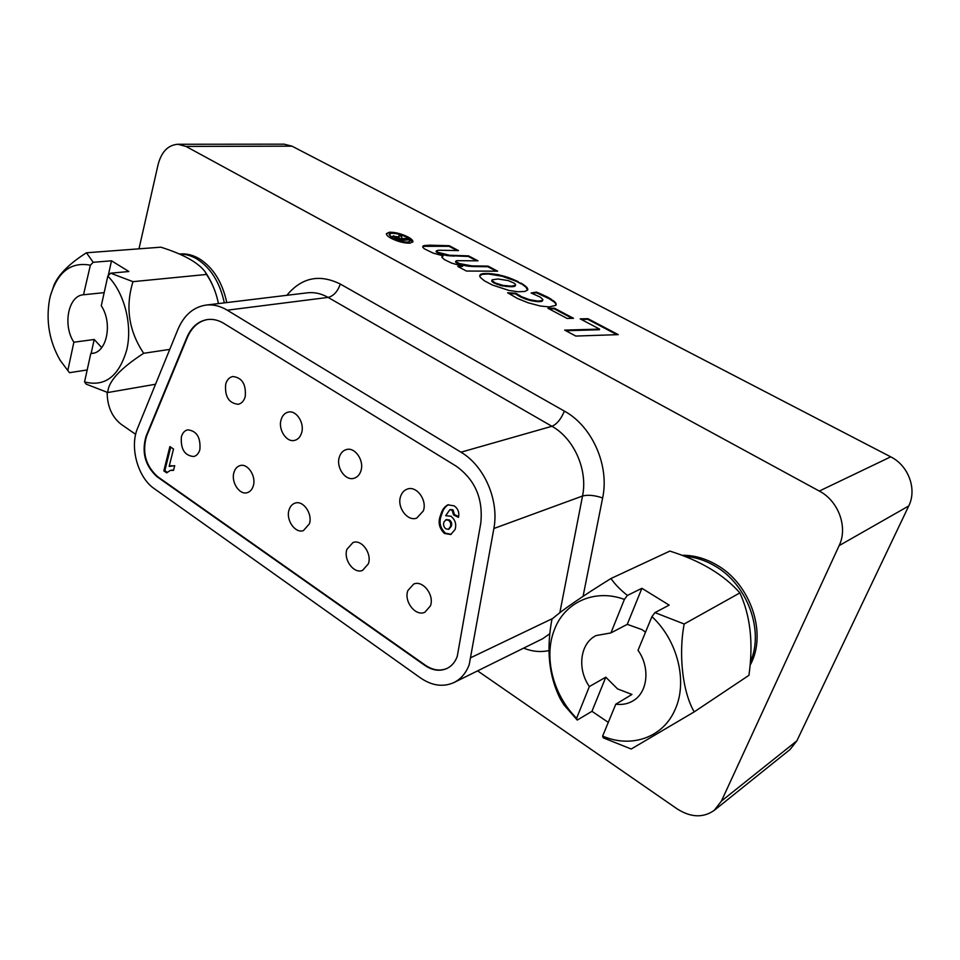 <?xml version="1.0" encoding="UTF-8"?>
<svg xmlns="http://www.w3.org/2000/svg" width="960" height="960" viewBox="0 0 960 960"><rect width="100%" height="100%" fill="white"/><g stroke="black" fill="none" stroke-linecap="round" stroke-linejoin="round"><path stroke-width="1.44" d="M454.236 505.884C458.064 508.68 459.48 512.496 458.484 517.344L453.576 514.932L452.016 510.072L449.808 509.772L445.668 515.688L450.9 516.24C455.22 519.72 456.624 524.136 455.1 529.476L450.756 534.54L444.444 533.46C438.9 528.048 437.7 521.736 440.844 514.524C442.032 509.916 444.384 506.676 447.912 504.816L454.236 505.884M166.704 472.872L163.836 470.856L169.884 446.568L173.508 449.052L169.164 466.392L174.708 465.672L173.532 470.34L170.244 470.436L166.704 472.872M225.684 384.204C224.664 396.624 228.864 403.32 238.272 404.28C241.644 403.476 243.96 400.956 245.208 396.708C246.276 384.348 242.148 377.616 232.788 376.512C229.308 377.28 226.944 379.848 225.684 384.204M281.1 419.736C277.932 429.588 286.572 442.764 294.696 440.364C298.02 439.452 300.324 436.956 301.596 432.876C304.824 423.072 296.256 409.872 288.204 412.116C284.748 412.992 282.372 415.524 281.1 419.736M339.336 457.08C335.796 467.34 345.408 481.224 354.084 478.26C357.348 477.252 359.616 474.792 360.9 470.904C364.5 460.704 354.984 446.796 346.38 449.568C342.984 450.552 340.632 453.048 339.336 457.08M181.368 436.968C180.552 449.16 184.668 455.676 193.74 456.528C196.74 455.724 198.792 453.384 199.884 449.52C200.76 437.364 196.68 430.812 187.656 429.84C184.56 430.62 182.46 432.996 181.368 436.968M233.904 472.596C230.916 482.172 239.532 495.24 247.212 492.684C250.164 491.796 252.204 489.492 253.32 485.772C256.356 476.256 247.8 463.152 240.168 465.564C237.108 466.44 235.02 468.78 233.904 472.596M289.02 510C285.684 519.936 295.224 533.688 303.408 530.604L309.408 523.824C312.804 513.936 303.336 500.172 295.212 503.076C292.212 504.036 290.148 506.34 289.02 510M346.932 549.288C343.2 559.644 353.832 574.14 362.532 570.42L368.364 563.832C372.168 553.524 361.608 539.004 352.98 542.532L346.932 549.288M400.62 496.38C396.648 507.108 407.436 521.772 416.712 518.112L423.336 510.936C427.38 500.28 416.712 485.604 407.508 489.024C404.22 490.128 401.928 492.576 400.62 496.38M407.844 590.604C403.656 601.44 415.608 616.776 424.848 612.264L430.416 605.916C434.676 595.152 422.808 579.804 413.652 584.088L407.844 590.604M207.768 319.5C198.636 321.12 191.82 327.132 187.32 337.512L146.556 436.188C141.96 452.304 145.656 465.804 157.632 476.664L425.352 665.22C432.852 670.272 440.112 671.328 447.156 668.364M448.824 529.08L451.26 526.38C452.184 523.8 451.572 521.664 449.424 519.96L446.316 519.696M451.212 534.348L445.38 533.136C439.836 527.712 438.636 521.412 441.78 514.212C442.932 509.856 445.128 506.676 448.38 504.684M445.668 515.688L446.664 515.34M458.604 516.624L454.512 514.62L452.94 509.76L450.252 509.664M441.78 514.212L440.844 514.524M454.512 514.62L453.576 514.932M223.86 323.412C218.46 320.136 213 318.852 207.516 319.536C198.252 321.072 191.352 327.084 186.804 337.584L146.04 436.296C141.444 452.424 145.14 465.924 157.128 476.796L424.884 665.436C432.492 670.548 439.836 671.568 446.928 668.484C451.704 666.12 455.148 662.088 457.26 656.376L480.78 523.176C483.288 498.804 475.116 479.808 456.252 466.2L223.86 323.412M171.528 465.624L169.164 466.392M445.38 533.136L444.444 533.46M452.94 509.76L452.016 510.072M167.172 472.236L164.844 470.616L163.836 470.856M164.844 470.616L170.712 447.132M173.628 469.968L170.244 470.436M445.884 528.864L448.416 529.284L450.336 526.704C451.248 524.124 450.636 521.976 448.488 520.272L445.812 519.816L443.928 522.156C443.088 524.82 443.736 527.052 445.884 528.864M451.26 526.38L450.336 526.704M449.424 519.96L448.488 520.272M137.628 428.076C129.408 446.964 137.772 477.528 154.2 488.604L420.54 677.952C432.096 685.824 443.28 687.336 454.08 682.488C461.04 678.96 466.08 673.02 469.212 664.644L493.872 528.504C499.308 500.328 484.308 465.78 460.968 452.196L227.244 310.188C220.188 305.976 213.084 304.272 205.932 305.1C193.344 307.08 184.008 315.18 177.924 329.412L137.628 428.076M286.848 295.308C301.62 277.524 319.44 273.768 340.308 284.052L564.384 411.108C592.152 426.156 609.66 465.552 602.64 497.952L583.08 596.304M548.916 650.568C540.624 652.38 532.2 651.576 523.62 648.132M641.904 588.3L669.156 605.124L654.948 612.612L684.192 624C678.324 654.636 682.68 692.28 694.212 711.876L748.932 675.324C753.468 643.392 750.456 615.924 739.884 592.908C723.78 574.62 700.428 560.688 669.84 551.088L610.956 578.52C614.796 584.1 620.28 589.74 627.408 595.44L641.904 588.3L627.264 624.348L610.92 632.916L596.076 635.568C580.104 643.296 576.9 668.844 589.368 686.544L605.808 677.196L591.96 711.312L608.292 722.364M694.212 711.876L631.224 749.016L603.228 737.832L602.64 736.068L615.792 704.196C622.14 705.024 627.9 703.896 633.072 700.812C647.808 692.448 650.388 667.512 638.028 650.316L651.924 616.644C677.496 640.116 687.876 681.42 675.24 709.2C663.408 737.58 631.224 748.584 602.64 736.068M591.96 711.312L577.26 720.06L563.916 704.868L560.244 698.784C548.928 676.284 546.156 649.764 551.952 619.212C561.564 610.536 581.232 596.976 610.956 578.52M684.192 624L739.884 592.908M605.808 677.196L617.532 688.884L631.944 694.452L615.792 704.196M589.368 686.544L576.612 718.272C553.068 695.016 543.492 657.204 554.292 629.988C564.384 602.376 594.528 588.336 624.396 599.412L627.408 595.44M577.26 720.06L576.612 718.272M654.948 612.612L651.924 616.644M624.396 599.412L610.92 632.916M645.516 632.172L641.916 629.592L627.264 624.348M218.436 303.588L218.34 303.12C216.18 292.488 212.244 282.924 206.532 274.452L204.912 271.476C197.712 262.248 183.024 254.148 160.86 247.188L86.46 252.78L93.18 262.296L111.504 260.796L108.24 275.652M111.504 260.796L128.88 271.524L110.628 273.18L132.972 281.664C125.184 307.068 128.76 330.948 143.688 353.292C120.108 368.544 108.132 381.624 107.784 392.532L86.172 384.132L84.552 381.924L90.792 353.532L92.292 353.4C107.028 352.296 112.788 322.884 101.28 305.784L107.808 276.12C124.344 292.428 132.744 325.224 126.72 349.944C118.896 376.476 104.844 387.132 84.552 381.924M87.18 369.948L69.468 372.696L60.168 360.336C49.32 341.376 45.78 321.072 49.56 299.4L50.364 295.92C57.684 271.824 71.016 261.588 90.372 265.2L93.18 262.296M107.784 392.532L155.532 384.252M143.688 353.292L169.764 349.38M132.972 281.664L206.532 274.452M50.364 295.92L54.192 284.592C59.052 273.924 69.804 263.316 86.46 252.78M90.372 265.2L83.508 294.768C68.28 295.512 62.496 325.092 73.872 342.228L94.2 339.48L91.128 353.484M94.2 339.48L101.712 347.604M73.872 342.228L67.812 370.488L60.168 360.336M69.468 372.696L67.812 370.488M93.768 353.1L90.792 353.532M110.628 273.18L107.808 276.12M104.172 292.632L84.048 294.72M107.136 392.34C107.28 406.368 111.948 417.012 121.14 424.296L135.66 434.34M477.612 670.872L677.136 808.884C690.804 817.584 703.188 818.076 714.264 810.336L721.428 801.06L839.136 545.628C848.136 527.328 838.512 500.964 819.3 491.064L185.976 146.424L177.84 144.264C168.06 145.02 161.484 151.776 158.112 164.532L138.984 248.832M750.3 664.86C767.484 633.672 750.672 583.908 716.7 564.96C705.504 558.444 694.056 555.216 682.344 555.288M226.776 302.58C222.36 282.192 213.216 267.576 199.344 258.744C193.032 255.06 186.66 253.464 180.228 253.956L179.472 254.016M721.428 801.06L796.872 740.832L908.736 505.968L839.136 545.628M796.872 740.832L790.068 749.496L714.264 810.336M177.84 144.264L284.088 144.168L291.984 146.16L185.976 146.424M819.3 491.064L890.724 456.84L291.984 146.16M890.724 456.84C908.484 465.564 917.208 489.264 908.736 505.968M580.188 318.864L599.592 329.1L564.684 330.108L575.796 336.06L618.24 334.632L587.94 318.696L580.188 318.864M567.192 318.48L573.516 318.3L554.388 308.184L547.92 308.268L567.192 318.48M531.12 292.968L540.48 297.252L542.892 299.556L542.028 300.648L537.684 301.056L529.644 299.676L521.892 296.856L515.832 293.256L507.612 292.752L517.368 298.428L528.084 302.772L540.336 306.024L549.264 306.912L555.888 305.328L556.128 303.816L554.76 301.884L547.716 297.156L536.46 292.104L531.12 292.968M518.064 281.556L508.644 277.608L498.132 274.632L483.432 273.54L480.288 274.56L479.7 275.916L480.324 277.44L484.5 280.872L492.372 285.024L509.016 290.448L518.16 291.768L524.832 291.468L527.688 289.98L527.184 287.736L522.624 284.052L514.752 280.716L514.956 280.104M488.052 266.124L471.672 265.86L459.624 263.592L456.036 261.768L456.684 260.664L477.972 260.832L468.54 255.864L449.58 255.264L437.988 252.324L436.344 250.896L438.552 250.212L458.52 250.596L449.244 245.712L429.492 245.172L423.276 245.856L422.808 247.248L424.32 248.808L433.188 253.104L443.16 255.864L441.9 257.316L444.42 259.608L451.536 263.064L462.552 266.22L457.8 266.448L466.404 271.044L497.628 271.176L488.052 266.124L487.848 266.736L473.856 266.568L474.048 265.968M409.992 243.168C404.22 243.276 397.968 241.668 391.236 238.356C387.864 236.52 386.256 234.948 386.4 233.652L389.46 232.2C395.196 232.14 401.376 233.736 408 236.976C411.468 238.86 413.1 240.468 412.908 241.788L409.992 243.168M473.856 266.568L467.94 266.136L468.132 265.524M471.48 266.472L471.672 265.86M476.58 260.808L468.348 256.464L447.072 255.576L439.176 253.572L437.016 251.712M437.028 252.48L437.22 251.868M514.752 280.716L501.912 276.192L502.116 275.58M503.448 276.636L503.64 276.024M501.912 276.192L488.28 273.972L482.244 274.344L479.76 275.652M480.084 275.184L480.288 274.56M527.628 289.956L524.916 285.624M525.192 286.62L525.408 286.02M524.712 286.236L521.196 283.2M522.42 284.664L522.624 284.052M542.628 300.66L541.584 300.792M541.812 301.272L542.028 300.648M541.368 301.416L540.192 301.596L540.408 300.972M540.84 301.56L541.056 300.948M540.192 301.596L531.312 300.768L525.612 299.088L525.816 298.464M526.524 299.424L526.74 298.8M525.612 299.088L520.704 297.012L520.908 296.388M521.676 297.48L521.892 296.856M555.924 305.22L555.9 303.228M555.756 304.116L555.96 303.492M555.684 303.84L554.028 301.176M554.544 302.496L554.76 301.884M467.94 266.136L465.576 265.728L465.78 265.116M466.812 265.956L467.004 265.344M468.348 256.464L468.54 255.864M439.176 253.572L439.368 252.96M440.748 254.136L440.94 253.524M462.648 266.28L458.88 267.024M531.312 300.768L531.528 300.144M532.308 300.96L532.524 300.336M465.576 265.728L460.296 264.468L460.5 263.856M461.256 264.792L461.46 264.18M442.62 254.652L442.812 254.052M436.824 252.324L436.38 250.776M436.152 251.496L436.344 250.896M457.14 250.56L449.052 246.3L449.244 245.712M496.26 271.164L487.848 266.736M498.768 275.448L498.972 274.836M495.672 274.824L495.864 274.212M497.124 275.088L497.316 274.476M555.912 304.44L556.128 303.816M553.812 301.788L549.036 298.632L549.252 298.008M549.78 299.064L549.984 298.44M464.448 265.548L464.64 264.936M449.052 246.3L423.576 246.312L423.768 245.7M424.14 246.144L424.332 245.532M504.372 276.888L504.576 276.288M505.14 277.116L505.344 276.504M526.98 288.348L527.184 287.736M527.58 289.584L527.784 288.972M520.704 297.012L515.616 293.88L508.572 293.448M515.616 293.88L515.832 293.256M555.984 304.704L556.2 304.08M555.18 303.156L555.396 302.544M555.348 303.48L555.564 302.868M552.84 301.044L553.056 300.432M553.248 301.392L553.464 300.78M572.184 318.348L554.172 308.808L549.072 308.868M554.172 308.808L554.388 308.184M599.592 329.1L599.364 329.736L565.812 330.72M386.364 233.94L389.46 232.2M444.78 255.156L444.972 254.544M436.26 251.784L436.44 251.172M424.8 246.024L424.98 245.412M508.44 278.22L508.644 277.608M497.928 275.244L498.132 274.632M491.064 274.2L491.268 273.588M492.54 274.332L492.744 273.72M486.912 273.96L487.116 273.336M488.28 273.972L488.472 273.36M482.244 274.344L482.448 273.72M482.748 274.284L482.952 273.66M480.636 274.86L480.84 274.236M527.628 289.848L527.844 289.236M535.02 301.44L535.236 300.816M535.812 301.524L536.028 300.9M550.404 299.436L550.62 298.824M551.148 299.868L551.352 299.256M451.728 256.056L451.908 255.444M452.88 256.116L453.072 255.504M430.692 245.832L430.872 245.22M426.576 245.856L426.768 245.244M427.86 245.796L428.052 245.196M510.024 278.772L510.228 278.16M511.644 279.396L511.836 278.784M538.884 301.668L539.088 301.044M539.64 301.68L539.844 301.068M518.364 295.716L518.568 295.092M518.988 296.1L519.204 295.476M549.036 298.632L536.244 292.728L536.46 292.104M537.42 293.148L537.624 292.536M616.908 334.68L587.712 319.308L581.304 319.452M587.712 319.308L587.94 318.696M460.296 264.468L456.768 263.016L456.96 262.404M457.152 263.22L457.344 262.608M456.768 263.016L456.036 261.768M447.072 255.576L447.264 254.964M448.176 255.708L448.368 255.096M445.836 255.348L446.028 254.736M436.524 252.12L436.716 251.508M485.652 273.984L485.844 273.372M536.676 301.596L536.892 300.972M533.232 301.164L533.448 300.54M538.68 293.64L538.896 293.028M539.988 294.18L540.192 293.568M472.632 266.532L472.824 265.92M455.844 262.392L455.784 261.312M455.568 262.056L455.76 261.432M423.576 246.312L422.724 246.816M422.868 246.72L423.06 246.108M480.948 274.692L481.152 274.08M523.62 285.468L523.824 284.856M542.16 301.08L542.376 300.456M542.448 300.9L542.664 300.276M517.224 295.068L517.44 294.444M547.512 297.768L547.716 297.156M462.276 265.056L462.468 264.444M458.64 263.916L458.832 263.304M454.104 256.164L454.296 255.564M449.388 255.876L449.58 255.264M450.468 255.948L450.66 255.336M423.096 246.468L423.276 245.856M489.66 274.056L489.864 273.444M528.468 300.024L528.684 299.4M529.428 300.3L529.644 299.676M516.336 294.444L516.54 293.82M459.432 264.204L459.624 263.592M429.3 245.784L429.492 245.172M443.16 255.864L441.876 256.92M442.008 256.812L442.2 256.2M481.764 274.464L481.968 273.852M523.572 298.296L523.788 297.672M437.808 252.936L437.988 252.324M520.992 283.812L517.86 282.168M555.984 304.98L556.2 304.368M455.592 261.924L455.748 261.192M494.076 274.584L494.268 273.972M526.344 287.652L526.56 287.04M389.28 232.812C395.016 232.752 401.196 234.348 407.82 237.588L408 236.976M438.444 253.236L438.636 252.624M513.18 280.02L513.384 279.42M537.468 301.68L537.684 301.056M538.224 301.704L538.44 301.08M527.58 299.748L527.796 299.124M407.82 237.588L412.764 242.076M483.228 274.152L483.432 273.54M542.916 295.488L543.12 294.876M541.416 294.84L541.62 294.228M442.26 256.668L442.452 256.056M536.244 292.728L532.212 293.376M515.292 285.72L515.412 284.256L513.984 283.08L508.152 280.56L497.964 278.988L492.132 279.816L491.844 281.292L493.74 282.864L502.104 285.876L512.268 286.728L514.692 286.32L515.592 284.952M389.04 234.432L392.76 238.836C398.136 241.488 403.14 242.772 407.76 242.688L410.268 240.984L406.356 237.12C401.04 234.516 396.072 233.232 391.464 233.28L389.04 234.432L392.94 238.224C398.316 240.864 403.32 242.148 407.94 242.076L410.268 240.984M491.844 281.292L492.048 280.668L495.42 283.032L503.136 285.408L511.224 286.152L515.412 285.372M492.048 281.58L492.252 280.968M493.74 282.864L493.944 282.24M495.216 283.656L495.42 283.032M514.992 286.152L515.196 285.528M502.104 285.876L502.308 285.264M502.932 286.032L503.136 285.408M512.268 286.728L512.472 286.104M513.42 286.632L513.624 286.008M513.816 286.512L514.02 285.888M491.736 281.04L492.132 279.816M496.884 284.352L497.088 283.728M497.616 284.64L497.82 284.028M499.38 285.192L499.584 284.58M500.328 285.456L500.532 284.844M501.18 285.672L501.384 285.06M506.4 286.548L506.604 285.924M508.128 286.704L508.332 286.08M514.368 286.428L514.584 285.816M492.396 281.868L492.6 281.244M492.672 282.156L492.876 281.532M509.652 286.752L509.868 286.14M511.008 286.764L511.224 286.152M514.692 286.32L514.896 285.708M505.608 286.452L505.812 285.84M493.212 282.54L493.416 281.916M392.76 238.836L392.94 238.224M407.76 242.688L407.94 242.076M406.68 238.56L408.96 239.784L399.756 240.564L392.736 236.184L399.144 237.024L398.7 236.136L399.6 234.792L401.868 236.004L401.352 237.144L402.384 238.584L406.68 238.56L407.82 239.88M401.352 237.144L402.384 238.584M398.688 236.46L399.6 234.792M392.808 236.52L393.732 235.728M393.552 236.34L398.964 237.636L399.144 237.024M402.204 239.196L402.924 238.884M402.744 239.496L406.5 239.172M399.42 235.404L401.592 236.568M395.952 237.552L398.964 239.808L401.256 239.016L396.132 236.94L399.156 239.196L401.256 239.016M398.964 239.808L399.156 239.196M398.112 239.352L398.292 238.74M227.244 310.188L328.092 297.408C321.264 293.544 314.364 292.02 307.38 292.824L205.932 305.1M493.872 528.504L582.528 496.02C588.012 470.028 574.08 438.504 551.904 426.276L328.092 297.408C333.6 296.004 337.68 291.54 340.308 284.052M460.968 452.196L551.904 426.276C556.92 424.14 561.084 419.088 564.384 411.108M471.084 657.552L552.768 618.444M559.848 612.66L582.528 496.02C587.892 494.604 594.6 495.252 602.64 497.952M454.08 682.488L542.748 638.688L549.612 633.876M179.592 254.076C185.424 254.004 191.184 255.624 196.86 258.948C210.744 267.804 219.9 282.444 224.328 302.868M685.104 556.356C695.28 557.1 705.18 560.28 714.804 565.92C747 584.028 764.34 630.024 750.588 661.44M516.252 281.412L516.456 280.8M545.844 296.94L546.048 296.328M484.476 274.068L484.68 273.456M398.844 236.232L399.024 235.62M449.808 509.772L450.732 509.46M448.416 529.284L449.34 528.96M445.812 519.816L446.748 519.504M218.34 303.12C216.036 291.744 211.56 281.196 204.912 271.476M395.808 237.072L395.628 237.684"/></g></svg>
